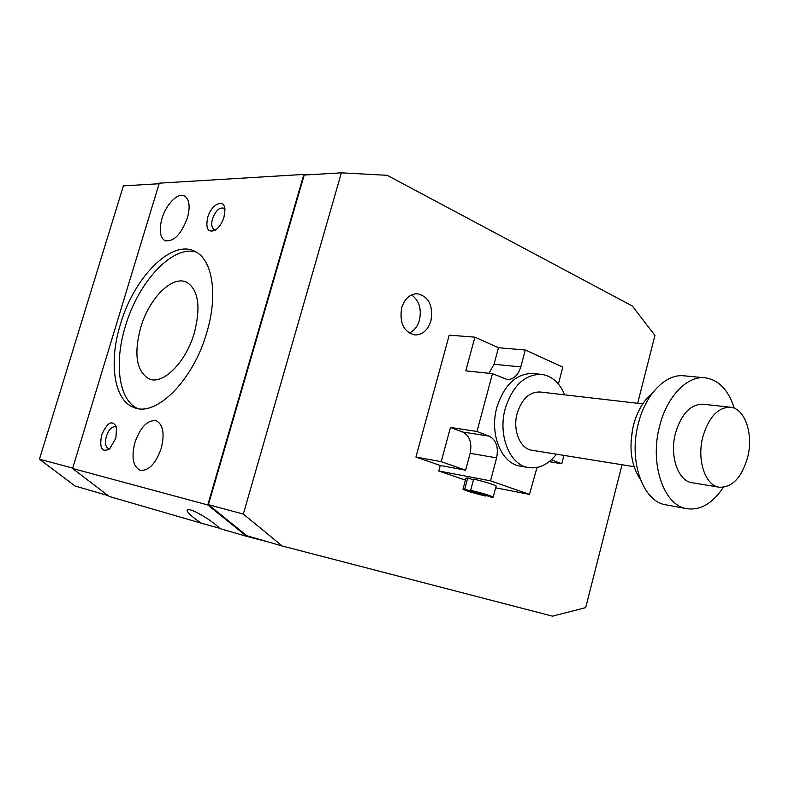 <?xml version="1.0" encoding="UTF-8"?>
<svg xmlns="http://www.w3.org/2000/svg" width="789" height="789" viewBox="0 0 789 789"><rect width="100%" height="100%" fill="white"/><g stroke="black" fill="none" stroke-linecap="round" stroke-linejoin="round"><path stroke-width="1.18" d="M219.401 528.196L201.382 523.215C193.108 517.702 188.364 513.531 187.131 510.71C186.865 509.516 187.96 509.26 190.425 509.921C197.447 511.676 214.983 522.831 219.707 528.531L246.691 536.362L207.793 504.95L303.864 174.418L309.712 174.724M140.659 327.622C149.101 298.074 172.959 274.286 187.23 282.561C198.493 290.362 200.87 307.099 194.36 332.78C186.017 362.368 162.731 385.397 148.953 378.888C136.448 371.303 133.686 354.222 140.659 327.622M120.421 324.338C134.11 276.673 172.821 237.736 196.027 251.977C212.665 260.666 218.011 295.481 206.797 332.494C193.364 380.268 156.143 417.233 134.209 407.578C113.902 400.763 108.487 362.437 120.421 324.338M137.621 408.495C118.636 400.102 113.971 362.94 125.431 326.163C138.203 282.077 172.554 244.679 196.234 252.095M134.919 442.491C140.501 426.928 147.632 419.689 156.291 420.754C163.155 424.541 164.802 433.733 161.232 448.349C155.709 463.754 148.697 471.072 140.195 470.313C132.986 466.605 131.23 457.334 134.919 442.491M161.982 218.553C166.163 203.887 178.531 191.727 184.971 196.274C189.488 199.854 190.297 207.093 187.397 217.981C180.888 234.935 173.294 242.44 164.615 240.497C159.861 236.947 158.983 229.629 161.982 218.553M109.977 448.546L108.409 448.497C105.401 446.909 104.72 442.866 106.367 436.366C108.803 429.571 111.841 426.366 115.48 426.741L116.703 427.52M101.643 435.074C107.304 422.154 112.294 419.501 116.614 427.135L115.855 438.24L109.523 448.961C101.86 452.758 99.236 448.132 101.643 435.074M215.999 229.668L213.858 229.254C211.58 227.488 211.127 224.017 212.497 218.849C215.693 210.584 219.5 207.053 223.918 208.247L224.914 209.233M207.685 217.517C211.304 204.045 224.618 197.852 224.954 209.756L223.977 217.153C222.015 223.208 219.066 227.577 215.141 230.26C207.931 232.952 205.446 228.711 207.685 217.517M401.67 307.789C404.708 298.617 409.935 293.922 417.351 293.695C428.802 296.585 433.329 305.639 430.932 320.847C427.875 330.216 422.509 334.93 414.836 334.98C403.672 331.922 399.283 322.859 401.67 307.789M409.225 333.076C414.146 330.778 417.549 326.449 419.442 320.078C421.78 308.854 419.146 300.461 411.533 294.889M730.348 407.232L703.009 404.195C690.503 404.175 681.311 413.9 675.433 433.378C669.358 456.072 678.126 481.142 692.14 482.74L719.282 487.227C732.3 487.572 741.759 477.592 747.647 457.265C753.663 434.216 745.013 408.308 730.348 407.232C717.891 407.252 708.709 417.184 702.792 437.037C696.667 460.165 705.327 485.669 719.282 487.227M734.283 408.258C728.415 389.953 718.68 379.795 705.09 377.793L683.866 375.811C665.827 373.611 645.54 394.214 638.36 423.585C628.251 460.855 642.946 501.883 666.015 504.861L686.982 508.718C700.602 510.473 712.723 503.343 723.345 487.316M705.09 377.793C687.111 375.584 666.813 396.532 659.574 426.346C649.396 464.188 663.983 505.779 686.982 508.718M652.168 393.455C643.479 400.546 637.236 411.187 633.429 425.389C628.646 447.057 630.934 465.017 640.293 479.278M642.749 403.879L539.982 391.985C529.429 391.808 521.835 398.918 517.18 413.337C512.406 430.084 520.069 448.852 531.924 450.243L634.06 466.684M632.877 427.707L631.032 441.071M528.561 467.591L520.178 466.121C501.459 463.715 489.229 433.989 496.853 407.39C504.27 384.647 516.312 373.355 532.989 373.513L541.451 374.371C524.764 374.233 512.712 385.604 505.276 408.505C497.612 435.281 509.832 465.185 528.561 467.591C538.956 468.982 548.266 464.524 556.492 454.198M564.697 394.845C559.588 382.675 551.836 375.85 541.451 374.371M492.474 373.661L465.796 370.84L474.909 337.159L498.47 347.742L525.296 350.01L520.799 366.905C518.117 375.357 513.55 379.548 507.1 379.489L492.474 373.661L476.96 431.484L489.18 436.139C496.202 439.956 498.687 447.205 496.616 457.876L490.511 480.846L529.458 494.397L537.033 467.463M488.973 373.286L494.032 364.281L498.47 347.742M558.395 384.016L562.813 367.132L525.296 350.01M465.441 480.116L438.773 470.994L440.272 465.48L465.618 470.195L470.136 453.33C472.177 442.885 469.682 435.784 462.67 432.017L450.47 427.431L476.96 431.484M465.618 470.195L441.199 461.664L450.47 427.431M551.373 459.8L561.758 463.754L549.193 461.644M440.272 465.48L415.921 457.058L449.217 335.157L474.909 337.159M415.921 457.058L441.199 461.664M464.731 489.101L485.373 496.025C474.14 493.273 466.674 491.024 462.985 489.279L464.731 489.101L467.719 477.947L473.439 479.919M485.57 495.305L485.373 496.025M463.074 488.963L465.954 478.213L467.719 477.947M470.668 490.294C481.99 493.056 489.505 495.314 493.214 497.07L491.32 497.228L470.668 490.294L473.666 479.091C484.979 481.813 492.484 484.091 496.163 485.935L496.064 486.31M563.928 455.391L561.758 463.754M495.67 487.809L529.458 494.397M438.773 470.994L490.511 480.846M303.864 174.418L159.279 183.166L72.588 468.488L109.247 496.478L201.382 523.215M268.26 541.964L246.691 536.362M159.102 183.738L123.37 185.879L39.45 459.168L75.054 486.024L108.073 495.581M72.706 468.124L39.45 459.168M622.038 464.751L585.694 607.619L552.517 616.17L282.275 546.027L246.947 535.79L208.424 504.674L243.337 514.073L341.361 172.83L387.172 175.306L632.285 305.984L654.939 335.424L637.67 403.287M208.424 504.674L304.219 175.05L341.361 172.83M282.275 546.027L243.337 514.073M72.588 468.488L207.793 504.95M520.799 366.905L494.032 364.281M489.18 436.139L462.67 432.017M496.616 457.876L470.136 453.33M187.131 510.71L187.407 509.753M496.163 485.935L493.214 497.07M213.858 229.254L214.578 229.569M164.615 240.497L165.808 241M134.209 407.578L135.708 408.051M148.953 378.888L150.255 379.331"/></g></svg>
